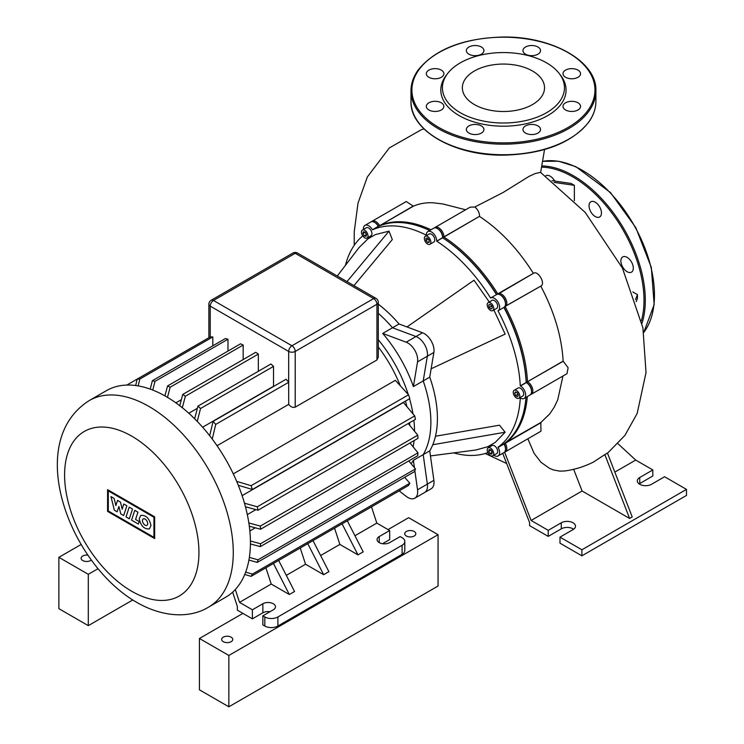 <?xml version="1.0" encoding="UTF-8"?>
<svg xmlns="http://www.w3.org/2000/svg" width="744" height="744" viewBox="0 0 744 744"><rect width="100%" height="100%" fill="white"/><g stroke="black" fill="none" stroke-linecap="round" stroke-linejoin="round"><path stroke-width="1.12" d="M592.875 214.625A8.779 5.069 -120 0 0 599.645 216.978A8.779 5.069 -120 0 0 597.627 204.126A8.779 5.069 -120 0 0 590.866 201.773A8.779 5.069 -120 0 0 592.875 214.625M554.745 181.071A8.779 5.069 -120 0 0 552.597 178.123A8.779 5.069 -120 0 0 545.826 175.77A8.779 5.069 -120 0 0 545.612 175.91M624.718 269.784A8.779 5.069 -120 0 0 631.489 272.137A8.779 5.069 -120 0 0 629.471 259.275A8.779 5.069 -120 0 0 622.709 256.922A8.779 5.069 -120 0 0 624.718 269.784M559.144 73.396L560.604 75.284A62.626 36.158 180 0 1 561.292 103.881A62.626 36.158 180 0 1 479.471 123.448A62.626 36.158 180 0 1 445.582 76.214A62.626 36.158 180 0 1 446.27 75.284L447.73 73.396A61.017 35.228 180 0 1 503.437 52.554A61.017 35.228 180 0 1 559.144 73.396A61.017 35.228 180 0 1 559.814 101.258A61.017 35.228 180 0 1 480.085 120.333A61.017 35.228 180 0 1 447.06 74.298A61.017 35.228 180 0 1 447.73 73.396M467.018 48.648A8.779 5.069 0 0 0 466.349 50.592A8.779 5.069 0 0 0 473.417 55.568A8.779 5.069 0 0 0 483.247 52.536A8.779 5.069 0 0 0 483.916 50.592A8.779 5.069 0 0 0 476.848 45.617A8.779 5.069 0 0 0 467.018 48.648M523.627 48.648A8.779 5.069 0 0 0 522.958 50.592A8.779 5.069 0 0 0 530.026 55.568A8.779 5.069 0 0 0 539.856 52.536A8.779 5.069 0 0 0 540.525 50.592A8.779 5.069 0 0 0 533.457 45.617A8.779 5.069 0 0 0 523.627 48.648M563.654 71.759A8.779 5.069 0 0 0 562.994 73.703A8.779 5.069 0 0 0 570.062 78.678A8.779 5.069 0 0 0 579.892 75.646A8.779 5.069 0 0 0 580.553 73.703A8.779 5.069 0 0 0 573.485 68.727A8.779 5.069 0 0 0 563.654 71.759M563.654 104.448A8.779 5.069 0 0 0 562.994 106.383A8.779 5.069 0 0 0 570.062 111.358A8.779 5.069 0 0 0 579.892 108.326A8.779 5.069 0 0 0 580.553 106.383A8.779 5.069 0 0 0 573.485 101.416A8.779 5.069 0 0 0 563.654 104.448M523.627 127.559A8.779 5.069 0 0 0 522.958 129.502A8.779 5.069 0 0 0 530.026 134.469A8.779 5.069 0 0 0 539.856 131.437A8.779 5.069 0 0 0 540.525 129.502A8.779 5.069 0 0 0 533.457 124.527A8.779 5.069 0 0 0 523.627 127.559M467.018 127.559A8.779 5.069 0 0 0 466.349 129.502A8.779 5.069 0 0 0 473.417 134.469A8.779 5.069 0 0 0 483.247 131.437A8.779 5.069 0 0 0 483.916 129.502A8.779 5.069 0 0 0 476.848 124.527A8.779 5.069 0 0 0 467.018 127.559M426.991 104.448A8.779 5.069 0 0 0 426.321 106.383A8.779 5.069 0 0 0 433.389 111.358A8.779 5.069 0 0 0 443.219 108.326A8.779 5.069 0 0 0 443.889 106.383A8.779 5.069 0 0 0 436.821 101.416A8.779 5.069 0 0 0 426.991 104.448M426.991 71.759A8.779 5.069 0 0 0 426.321 73.703A8.779 5.069 0 0 0 433.389 78.678A8.779 5.069 0 0 0 443.219 75.646A8.779 5.069 0 0 0 443.889 73.703A8.779 5.069 0 0 0 436.821 68.727A8.779 5.069 0 0 0 426.991 71.759M465.474 78.697A41.097 23.724 0 0 0 462.34 87.783A41.097 23.724 0 0 0 495.42 111.051A41.097 23.724 0 0 0 541.409 96.86A41.097 23.724 0 0 0 544.534 87.783A41.097 23.724 0 0 0 511.454 64.514A41.097 23.724 0 0 0 465.474 78.697M87.792 555.136A5.543 3.199 0 0 0 81.115 558.27A5.543 3.199 0 0 0 82.742 560.539A5.543 3.199 0 0 0 91.261 560.065M88.294 574.312L88.294 625.648L58.878 608.666L58.878 557.33L88.294 574.312L97.985 568.723M88.294 625.648L132.767 599.971M81.077 544.515L58.878 557.33M414.203 531.476A5.543 3.199 180 0 1 415.822 533.736A5.543 3.199 180 0 1 412.399 536.703A5.543 3.199 180 0 1 406.354 536.006A5.543 3.199 180 0 1 404.727 533.736A5.543 3.199 180 0 1 408.158 530.779A5.543 3.199 180 0 1 414.203 531.476M231.142 637.162A5.543 3.199 180 0 1 232.77 639.422A5.543 3.199 180 0 1 229.347 642.388A5.543 3.199 180 0 1 223.302 641.691A5.543 3.199 180 0 1 221.675 639.422A5.543 3.199 180 0 1 225.097 636.464A5.543 3.199 180 0 1 231.142 637.162M388.052 529.589L408.642 517.694L438.058 534.685L438.058 586.021L228.854 706.8L228.854 655.464L199.439 638.482L242.916 613.381M228.854 706.8L199.439 689.818L199.439 638.482M438.058 534.685L228.854 655.464M126.024 516.931L129.205 507.148L132.516 509.054L129.326 518.838L126.024 516.931M134.748 510.338L137.956 512.197L135.585 519.47L139.184 521.544L138.365 524.064L131.558 520.13L134.748 510.338M123.671 515.573L120.779 513.909L118.919 506.45L117.106 511.788L114.353 510.198L110.968 496.611L114.148 498.452L115.859 505.557L117.543 500.405L120.491 502.107L122.156 509.194L123.755 503.986L126.861 505.781L123.671 515.573M150.967 525.524L149.405 528.882C144.234 529.319 140.83 525.934 139.202 518.735L140.765 515.378C145.945 514.941 149.349 518.326 150.967 525.524M142.457 520.614A3.711 2.139 60 0 1 143.229 518.912A3.711 2.139 60 0 1 146.094 519.907A3.711 2.139 60 0 1 147.712 523.646A3.711 2.139 60 0 1 146.94 525.348A3.711 2.139 60 0 1 144.085 524.353A3.711 2.139 60 0 1 142.457 520.614M153.934 537.335L108.299 510.989L108.299 490.891L153.934 517.238L153.934 537.335M107.582 489.645L154.659 516.82L154.659 538.572L107.582 511.398L107.582 489.645M225.73 597.209A119.273 68.857 -120 0 0 250.43 542.609A119.273 68.857 -120 0 0 198.369 422.583A119.273 68.857 -120 0 0 106.466 390.628L89.299 400.532A119.273 68.857 -120 0 1 148.93 406.438A119.273 68.857 -120 0 1 233.272 552.513A119.273 68.857 -120 0 1 208.571 607.113L225.73 597.209M413.143 446.874A99.389 57.381 -120 0 0 414.073 440.606M411.125 463.726A99.389 57.381 -120 0 0 413.394 460.294L423.206 454.64A99.389 57.381 -120 0 0 430.869 422.201A99.389 57.381 -120 0 0 423.206 380.919L413.394 386.573A99.389 57.381 -120 0 0 382.704 333.424L406.178 342.194A13.866 8.007 60 0 1 417.533 361.872L413.394 386.573M378.287 346.992A96.153 55.512 60 0 1 400.244 385.615M405.489 401.1A96.153 55.512 60 0 1 406.894 406.615M409.535 422.759A96.153 55.512 60 0 1 409.739 425.326M414.529 431.213A99.389 57.381 -120 0 0 413.878 420.258M412.985 413.841A99.389 57.381 -120 0 0 409.544 398.756M408.251 394.497A99.389 57.381 -120 0 0 378.287 339.72M250.412 544.515L251.081 544.124M249.863 530.984L255.332 527.822M382.704 333.424L392.516 327.76L415.98 336.53A13.866 8.007 60 0 1 427.344 356.209L423.206 380.919L429.744 377.143L433.882 352.433A13.866 8.007 -120 0 0 422.518 332.754L399.054 323.984A99.389 57.381 -120 0 0 378.287 304.175M414.882 470.924L417.533 489.784A13.866 8.007 60 0 1 414.808 498.182A13.866 8.007 60 0 1 406.178 496.341L399.165 490.873M414.808 498.182L431.157 488.752A13.866 8.007 -120 0 0 433.882 480.345L427.344 484.121A13.866 8.007 60 0 1 424.619 492.519A13.866 8.007 -120 0 0 427.344 484.121L423.206 454.64L427.344 484.121L417.533 489.784M413.394 460.294L414.436 467.697M278.665 560.446L294.559 591.489L289.332 594.512L273.439 563.459M289.332 594.512L271.225 584.059L265.906 567.812M347.318 520.809L363.202 551.853L357.976 554.875L342.082 523.832M357.976 554.875L339.868 544.422L334.549 528.175M286.301 575.354L305.552 564.24L300.232 547.993M235.309 589.518L239.522 602.361L271.225 584.059M354.944 535.726L376.808 523.097L371.488 506.85L373.144 505.901M320.627 555.536L339.868 544.422M378.287 302.362A4.622 4.622 0 0 0 375.98 298.353A4.622 2.669 120 0 0 373.665 298.586A4.622 2.669 60 0 1 376.938 304.25A4.622 2.669 0 0 0 378.287 302.362L378.287 357.213L376.938 359.975L295.21 407.154C292.783 407.852 290.616 406.922 288.709 404.355L217.043 445.73M273.671 386.415A96.153 55.512 -120 0 0 273.532 386.276L202.61 427.214M197.365 408.307L188.809 413.246M181.35 399.686L175.882 402.839M165.103 395.213L164.433 395.594M233.3 473.882L395.343 380.333L408.53 394.804A119.273 68.857 -120 0 1 409.842 398.589L252.421 489.478L238.312 485.311M242.116 495.644L403.415 402.523L414.715 415.905A119.273 68.857 -120 0 1 415.44 419.346L258.019 510.235L245.446 506.748M247.315 514.588L255.871 509.649M312.992 540.628L328.885 571.671L323.649 574.694L305.552 564.24M323.649 574.694L307.765 543.65M382.537 543.715L389.679 539.586L389.679 530.528L376.808 523.097M404.81 541.474L404.81 550.532A9.244 5.338 180 0 1 402.104 554.308L277.893 626.029A9.244 5.338 180 0 1 264.817 626.029L262.855 624.895L262.855 615.837L264.817 616.962A9.244 5.338 0 0 0 277.893 616.962L402.104 545.25A9.244 5.338 0 0 0 404.81 541.474A9.244 5.338 0 0 0 402.104 537.698L400.142 536.573L389.679 542.609A7.394 4.269 0 0 1 381.626 543.539A7.394 4.269 0 0 1 377.059 539.586A7.394 4.269 0 0 1 379.226 536.573L379.226 542.609M239.522 602.361L252.393 609.792L252.393 618.85L237.355 610.173L237.355 606.472L232.667 592.14M252.393 618.85L262.855 612.814A7.394 4.269 180 0 1 269.998 611.707M262.855 615.837L273.318 609.792A7.394 4.269 0 0 0 275.475 606.779A7.394 4.269 0 0 0 270.909 602.826A7.394 4.269 0 0 0 262.855 603.756L252.393 609.792M389.679 530.528L379.226 536.573M288.709 404.355L288.672 382.23A119.273 68.857 -120 0 0 286.096 379.235L213.1 421.383A119.273 68.857 60 0 1 215.714 424.415L212.254 439.062M210.227 336.939L137.203 379.077A119.273 68.857 60 0 1 139.816 379.068L212.803 336.93A119.273 68.857 -120 0 0 210.227 336.939L210.227 306.137A4.622 2.669 -60 0 1 213.491 300.474A4.622 2.669 -120 0 0 211.184 300.241A4.622 4.622 0 0 0 208.869 304.25A4.622 2.669 0 0 0 210.227 306.137L288.672 351.428A4.622 2.669 0 0 0 295.21 351.428A4.622 2.669 -120 0 0 291.946 345.765A4.622 2.669 120 0 0 288.672 351.428L288.672 382.23M212.803 345.821L212.803 336.93M227.99 339.227A119.273 68.857 -120 0 0 225.376 338.557L152.381 380.705A119.273 68.857 60 0 1 154.994 381.365L227.99 339.227L227.99 351.075M243.167 345.049A119.273 68.857 -120 0 0 240.554 343.812L167.558 385.959A119.273 68.857 60 0 1 170.171 387.196L243.167 345.049L243.167 359.566M258.345 354.088A119.273 68.857 -120 0 0 255.731 352.312L182.736 394.45A119.273 68.857 60 0 1 185.358 396.236L258.345 354.088L258.345 371.265M273.532 366.364A119.273 68.857 -120 0 0 270.918 364.011L197.923 406.15A119.273 68.857 60 0 1 200.536 408.502L273.532 366.364L273.532 386.276M194.658 418.779L197.923 406.15M185.358 396.236L182.308 407.712M179.75 405.703L182.736 394.45M170.171 387.196L167.474 397.343M135.659 385.522L137.203 379.077L126.843 385.067M164.926 395.873L167.558 385.959M139.816 379.068L138.161 385.904M154.994 381.365L152.743 390.051M150.223 389.112L152.381 380.705M209.659 435.677L213.1 421.383M200.536 408.502L197.234 421.392M215.714 424.415L288.709 382.267M236.685 481.377L251.1 485.693A119.273 68.857 60 0 1 252.421 489.478M244.469 503.214L257.284 506.794A119.273 68.857 60 0 1 258.019 510.235M248.859 522.976L260.326 526.082A119.273 68.857 60 0 1 260.558 529.235L249.324 526.203M260.558 529.235L417.988 438.346A119.273 68.857 -120 0 0 417.747 435.194L408.251 423.503M257.284 506.794L414.715 415.905M251.1 485.693L408.53 394.804M260.326 526.082L417.747 435.194M250.421 541.009L260.558 543.743A119.273 68.857 60 0 1 260.326 546.626L250.421 543.948M249.37 557.405L258.019 559.804A119.273 68.857 60 0 1 257.284 562.399L248.924 560.065M245.669 572.117L252.421 574.098A119.273 68.857 60 0 1 251.1 576.358L244.748 574.47M260.326 546.626L417.747 455.737A119.273 68.857 -120 0 0 417.988 452.854L409.981 442.968M257.284 562.399L414.715 471.51A119.273 68.857 -120 0 0 415.44 468.915L408.782 460.917M251.1 576.358L408.53 485.469A119.273 68.857 -120 0 0 409.842 483.209L404.643 477.323M252.421 574.098L409.842 483.209M258.019 559.804L415.44 468.915M260.558 543.743L417.988 452.854M433.882 480.345L429.744 450.864L423.206 454.64A99.389 57.381 -120 0 0 423.206 380.919L427.344 356.209A13.866 8.007 -120 0 0 415.98 336.53L392.516 327.76A99.389 57.381 -120 0 0 378.287 313.308A99.389 57.381 -120 0 1 392.516 327.76L399.054 323.984M427.605 236.499A4.622 2.669 60 0 1 430.618 240.572A4.622 2.669 60 0 1 429.911 244.274A4.622 2.669 60 0 1 427.605 244.041A4.622 2.669 60 0 1 424.582 239.968A4.622 2.669 60 0 1 425.289 236.267A4.622 2.669 60 0 1 427.605 236.499M425.289 236.267L429.214 234.007A4.622 2.669 60 0 1 431.52 234.23A4.622 2.669 60 0 1 434.543 238.303A4.622 2.669 60 0 1 433.836 242.014L429.911 244.274M366.346 227.776L362.421 230.045A4.622 2.669 60 0 1 367.043 232.714A4.622 2.669 60 0 1 367.043 238.043A4.622 2.669 60 0 1 362.421 235.374A4.622 2.669 60 0 1 362.421 230.045L366.346 227.776A4.622 2.669 60 0 1 370.968 230.445A4.622 2.669 60 0 1 370.968 235.783L367.043 238.043L370.968 235.783M492.082 445.563L488.157 447.832A4.622 2.669 60 0 1 492.779 450.501A4.622 2.669 60 0 1 492.779 455.839L496.704 453.57L492.779 455.839A4.622 2.669 60 0 1 488.157 453.17A4.622 2.669 60 0 1 488.157 447.832L492.082 445.563A4.622 2.669 60 0 1 496.704 448.232A4.622 2.669 60 0 1 496.704 453.57M519.786 396.161A4.622 2.669 60 0 1 518.828 398.273A4.622 2.669 60 0 1 515.266 397.036A4.622 2.669 60 0 1 513.248 392.386A4.622 2.669 60 0 1 514.206 390.265A4.622 2.669 60 0 1 517.768 391.502A4.622 2.669 60 0 1 519.786 396.161M514.206 390.265L518.122 388.005A4.622 2.669 60 0 1 521.684 389.242A4.622 2.669 60 0 1 523.702 393.892A4.622 2.669 60 0 1 522.744 396.013L518.828 398.273M492.779 305.3A4.622 2.669 60 0 1 492.779 310.639A4.622 2.669 60 0 1 488.157 307.969A4.622 2.669 60 0 1 488.157 302.631A4.622 2.669 60 0 1 492.779 305.3M488.157 302.631L492.082 300.371A4.622 2.669 60 0 1 496.704 303.041A4.622 2.669 60 0 1 496.704 308.379L492.779 310.639M429.744 450.864A99.389 57.381 -120 0 0 429.744 377.143M489.98 304.25L491.803 305.868L492.296 308.258L490.956 309.03L489.134 307.412L488.65 305.021L489.98 304.25L488.65 305.021M491.105 305.254L491.998 306.788M489.134 307.412L491.291 306.165M517.461 392.925L518.401 395.362L517.461 396.701L515.573 395.613L514.625 393.185L515.573 391.837L517.461 392.925M514.625 393.185L516.262 392.237M517.089 392.711L518.103 394.58M515.573 395.613L517.731 394.367M492.296 452.324L491.803 454.147L489.98 453.654L488.65 451.348L489.134 449.525L490.956 450.008L492.296 452.324M490.835 449.981L492.258 452.445M488.65 451.348L490.808 450.101M489.98 453.654L492.137 452.408M365.099 232.184L366.522 234.658M362.905 233.551L363.398 231.728L365.22 232.221L366.55 234.537L366.067 236.36L364.244 235.867L362.905 233.551L365.062 232.314M364.244 235.867L366.401 234.62M425.968 238.238L427.605 238.089L429.232 240.126L429.232 242.302L427.605 242.451L425.968 240.414L425.968 238.238M428.126 238.74L429.232 240.554M425.968 240.414L428.126 239.168M427.605 242.451L429.232 241.502M437.742 228.78A6.473 3.739 60 0 1 442.643 236.871L442.643 237.81A125.736 72.596 60 0 1 496.471 294.633M442.643 237.764A124.815 72.066 60 0 1 496.666 294.531A124.815 72.066 -120 0 0 442.643 237.764L443.945 236.871A7.394 4.269 -120 0 0 440.718 229.431A7.394 4.269 -120 0 0 435.017 227.45A7.394 4.269 -120 0 0 434.422 227.924M363.453 229.44A7.394 4.269 60 0 1 364.96 225.376L370.838 221.972A7.394 4.269 60 0 1 374.539 222.344A7.394 4.269 60 0 1 378.24 226.25L378.343 226.436A125.736 72.596 60 0 1 429.679 230.538M524.139 398.412A7.394 4.269 60 0 0 525.264 392.488A7.394 4.269 60 0 0 520.437 385.969L520.279 385.876A125.736 72.596 -120 0 0 497.987 310.843L503.865 307.449A125.736 72.596 60 0 1 526.166 382.481L526.324 382.574A7.394 4.269 60 0 1 531.551 391.632A7.394 4.269 60 0 1 530.016 395.018L524.139 398.412A7.394 4.269 60 0 1 520.437 398.049L520.279 397.956A125.736 72.596 -120 0 1 497.987 447.246L503.976 444.038A7.394 4.269 60 0 1 505.511 449.19A7.394 4.269 60 0 1 503.976 452.575L498.089 455.97A7.394 4.269 60 0 1 493.821 455.235M526.203 382.5A124.815 72.066 -120 0 0 504.06 307.337A124.815 72.066 60 0 1 526.203 382.5L527.477 381.728A125.736 72.596 -120 0 0 505.176 306.695L505.288 306.63A7.394 4.269 -120 0 0 505.288 298.084A7.394 4.269 -120 0 0 497.885 293.815L497.783 293.88A125.736 72.596 -120 0 0 443.945 237.048L479.592 216.29C479.415 212.533 477.825 209.445 474.821 207.027L470.162 207.157L435.017 227.45M525.98 397.343A125.736 72.596 60 0 1 503.865 443.852M505.511 449.19L505.511 448.437A6.473 3.739 -120 0 0 504.172 443.926L504.172 443.926A6.473 3.739 60 0 1 505.501 448.79M531.551 391.632L531.551 390.87A6.473 3.739 -120 0 0 526.975 382.946L526.324 382.574L520.437 385.969M530.611 394.534A7.394 4.269 -120 0 0 531.328 394.264A7.394 4.269 -120 0 0 532.462 388.331A7.394 4.269 -120 0 0 527.626 381.812L526.975 382.946A6.473 3.739 60 0 1 531.542 391.232M374.874 222.549A6.473 3.739 60 0 1 378.426 226.139L378.426 226.139A6.473 3.739 -120 0 0 375.19 222.716L374.539 222.344M490.696 297.972L496.583 294.568A7.394 4.269 60 0 1 500.275 294.94A7.394 4.269 60 0 1 505.511 303.998A7.394 4.269 60 0 1 503.976 307.384L498.089 310.778A7.394 4.269 60 0 0 498.089 302.241A7.394 4.269 60 0 0 490.696 297.972L490.584 298.028A125.736 72.596 -120 0 0 436.756 241.205L442.643 237.624A7.394 4.269 60 0 0 437.407 228.566A7.394 4.269 60 0 0 433.706 228.203L427.828 231.598A7.394 4.269 60 0 1 433.529 233.579A7.394 4.269 60 0 1 436.756 241.028M505.511 303.998L505.511 303.245A6.473 3.739 -120 0 0 500.935 295.312L500.275 294.94M442.643 237.624L442.643 236.871A6.473 3.739 -120 0 0 438.058 228.947L437.407 228.566M427.828 231.598A7.394 4.269 60 0 0 426.293 234.983L426.293 235.169A125.736 72.596 -120 0 0 372.465 229.831L379.542 225.488A7.394 4.269 -120 0 0 372.149 221.219A7.394 4.269 -120 0 0 371.554 221.703M378.343 226.436L372.465 229.831M364.96 225.376A7.394 4.269 60 0 1 372.353 229.645M362.747 235.904A125.736 72.596 -120 0 0 345.411 265.385M498.089 455.97A7.394 4.269 60 0 0 498.089 447.432L497.987 447.246M442.643 237.81L436.756 241.205M520.279 385.876L526.166 382.481M453.673 452.891A125.736 72.596 -120 0 0 487.869 452.622M435.473 436.235L499.466 425.196L505.13 432.236L495.206 442.429L487.813 446.698L475.937 449.99L430.451 455.923M337.274 276.015L359.064 247.557L367.843 238.917L375.236 234.648L389.028 231.152L392.302 239.577L353.939 285.631M493.886 310.006L505.13 334.103L431.139 368.792M406.977 326.951L474.021 280.218L489.264 301.999M505.13 432.236L432.776 444.726M389.028 231.152L346.992 281.623M632.791 291.936L637.459 294.624L635.497 299.572M636.176 301.636L637.459 298.4L637.459 294.624M554.131 182.392L574.368 185.349L574.368 200.722M574.368 185.349L571.104 183.461L551.946 180.662M607.448 453.077L632.233 516.941L629.619 518.456L604.835 454.584L607.448 453.077M527.859 438.793L534.127 453.422L541.037 462.331L549.537 468.357L553.601 469.976L559.879 471.138L565.17 470.924C575.01 469.511 584.393 466.581 593.312 462.136L604.835 454.584M573.661 469.287L582.096 491.012L531.095 520.456L504.571 452.101A7.394 4.269 -120 0 0 505.288 451.822A7.394 4.269 -120 0 0 505.288 443.284L505.176 443.089A125.736 72.596 -120 0 0 527.291 396.589M629.619 518.456L582.096 491.012M614.832 472.115L635.702 460.062L617.976 443.712M573.652 529.207A8.323 4.808 0 0 0 561.292 528.835L548.226 536.387L529.589 525.627L529.589 522.604L502.702 453.31M372.149 221.219L406.252 201.531L413.385 206.2L379.654 225.683L413.283 206.014M465.623 209.78L442.987 203.995L433.371 202.814C426.089 202.415 419.43 203.549 413.385 206.2M607.504 453.208L624.904 435.426L637.171 413.45L646.024 372.567L642.909 327.862L622.449 268.138L585.175 212.393L540.572 172.385L535.438 173.464L529.04 176.375L503.139 192.473L474.821 207.027M504.906 443.071L540.841 422.499L549.723 413.943L554.289 407.08L557.758 399.723L562.957 375.999M379.533 225.925L379.654 225.683A125.736 72.596 -120 0 1 430.981 229.775M497.82 294.224L533.485 273.271C538.024 270.109 545.891 283.724 540.888 286.068L504.785 306.649M500.619 295.145A6.473 3.739 60 0 1 505.501 303.599M563.292 361.221L527.477 381.728L563.134 361.138L568.118 367.741L566.993 373.674L531.328 394.264M540.841 422.499L540.944 431.232L505.288 451.822M504.897 306.482L540.888 286.068M533.374 273.327C517.945 248.924 500.014 229.97 479.592 216.476M563.134 361.138C561.739 336.725 554.289 311.727 540.786 286.133M635.702 460.062L652.823 469.948L652.823 475.993L639.747 483.544A8.323 4.808 0 0 0 639.161 483.916M548.226 536.387L548.226 530.342L531.095 520.456M548.226 530.342L561.292 522.79A8.323 4.808 180 0 1 570.369 521.749A8.323 4.808 180 0 1 575.503 526.194A8.323 4.808 180 0 1 573.066 529.589L559.99 537.14L559.99 543.176L581.892 555.824L686.489 495.43L686.489 489.394L581.892 549.779L559.99 537.14M639.747 483.544L639.747 477.499A8.323 4.808 180 0 0 637.31 480.894A8.323 4.808 180 0 0 642.444 485.339A8.323 4.808 180 0 0 651.511 484.298L664.587 476.746L686.489 489.394M639.747 477.499L652.823 469.948M581.892 555.824L581.892 549.779M643.727 332.447A101.705 58.72 -120 0 0 610.061 192.65A101.705 58.72 -120 0 0 542.646 161.364M541.902 165.931A101.705 58.72 60 0 1 600.91 197.941A101.705 58.72 60 0 1 641.988 323.296M641.421 320.72A100.775 58.181 -120 0 0 600.008 198.871A100.775 58.181 -120 0 0 541.688 167.158M588.857 111.228A92.461 53.382 180 0 1 485.404 143.155A92.461 53.382 180 0 1 410.986 90.796L410.986 101.37A92.461 53.382 0 0 0 485.404 153.72A92.461 53.382 0 0 0 588.857 121.793A92.461 53.382 0 0 0 595.898 101.37L595.898 90.796A92.461 53.382 180 0 1 588.857 111.228M418.872 69.824A91.531 52.843 0 0 0 468.413 138.868A91.531 52.843 0 0 0 588.002 110.27A91.531 52.843 0 0 0 538.47 41.227A91.531 52.843 0 0 0 418.872 69.824M131.772 436.17A95 54.851 -120 0 0 64.598 474.951A95 54.851 -120 0 0 131.772 591.303A95 54.851 -120 0 0 198.946 552.513A95 54.851 -120 0 0 131.772 436.17M422.518 332.754L406.178 342.194M433.882 352.433L417.533 361.872M264.817 626.029L264.817 616.962M277.893 616.962L277.893 626.029M402.104 554.308L402.104 545.25M262.855 612.814L262.855 603.756M292.904 253.062A4.622 2.669 60 0 1 295.21 253.295A4.622 2.669 -60 0 1 297.526 253.062A4.622 4.622 0 0 0 292.904 253.062L211.184 300.241M295.21 407.154L295.21 351.428L376.938 304.25L376.938 359.975M295.21 253.295L373.665 298.586L291.946 345.765L213.491 300.474L295.21 253.295M540.944 422.694L498.089 447.432M442.643 236.871L443.945 236.871L479.592 216.29M497.885 293.815L533.485 273.271L497.885 293.815M561.292 522.79L561.292 528.835M542.646 161.327L558.558 161.215L575.837 166.675L610.489 192.566L635.794 227.608L651.316 267.394L654.171 304.631L643.737 332.512M595.898 90.796C597.06 61.613 552.327 36.158 502.907 37.033C463.335 38.158 435.073 49.16 418.119 70.038C413.394 76.66 411.014 83.579 410.986 90.796M595.898 101.37C595.86 108.587 593.48 115.515 588.755 122.128C571.801 143.015 543.539 154.017 503.967 155.143C454.547 156.008 409.814 130.553 410.986 101.37M208.571 607.113C191.329 617.827 164.433 618.292 136.803 602.408C69.462 564.064 23.371 442.196 89.299 400.532M297.526 253.062L375.98 298.353M208.869 337.702L208.869 304.25M526.975 382.946L526.324 382.574M354.218 245.325L354.237 231.765L357.994 203.177L367.341 176.979L389.289 147.954L421.513 129.623L424.006 128.935M544.534 149.553L540.646 172.431M506.655 463.493L485.237 453.505"/></g></svg>
